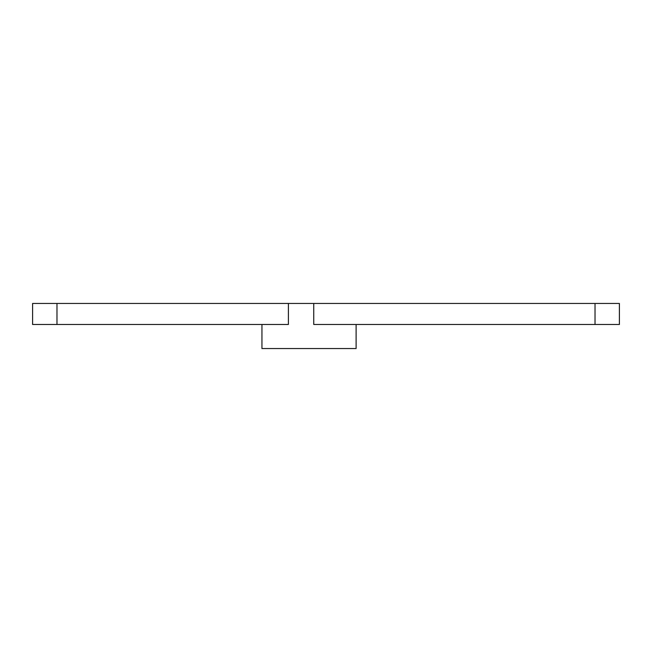 <?xml version="1.0" encoding="UTF-8"?>
<svg xmlns="http://www.w3.org/2000/svg" width="652" height="652" viewBox="0 0 652 652"><rect width="100%" height="100%" fill="white"/><g stroke="black" fill="none" stroke-linecap="round" stroke-linejoin="round"><path stroke-width="0.98" d="M32.6 303.449L56.977 303.449L56.977 324.484L32.6 324.484L32.6 303.449M56.977 324.484L288.396 324.484L288.396 303.449L56.977 303.449M595.023 303.449L619.4 303.449L619.4 324.484L313.742 324.484L313.742 303.449L595.023 303.449L595.023 324.484M288.396 303.449L313.742 303.449M356.114 324.484L356.114 348.551L261.949 348.551L261.949 324.484"/></g></svg>
